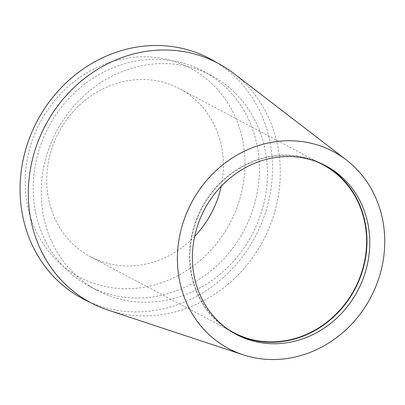 <?xml version="1.0" encoding="UTF-8"?>
<svg xmlns="http://www.w3.org/2000/svg" width="405" height="405" viewBox="0 0 405 405"><rect width="100%" height="100%" fill="white"/><g stroke="black" fill="none" stroke-linecap="round" stroke-linejoin="round"><path stroke-width="0.3" stroke-dasharray="2.02 1.52" d="M234.976 333.715A95.448 86.716 -62.1 0 1 233.564 332.986A95.448 86.716 -62.1 0 1 199.311 212.736A95.448 86.716 -62.1 0 1 314.295 160.375A95.448 86.716 -62.1 0 1 322.972 164.319A95.448 86.716 -62.1 0 1 324.37 165.078M315.703 161.337A95.069 86.371 117.9 0 0 314.148 160.724A95.069 86.371 117.9 0 0 201.528 209.015A95.069 86.371 117.9 0 0 227.018 328.642M194.643 236.378A95.069 86.371 -62.1 0 1 99.179 260.668A95.069 86.371 -62.1 0 1 90.533 256.74A95.069 86.371 -62.1 0 1 56.416 136.966A95.069 86.371 -62.1 0 1 170.945 84.812A95.069 86.371 -62.1 0 1 179.587 88.746A95.069 86.371 -62.1 0 1 221.17 186.335M90.421 282.123A118.265 107.447 117.9 0 0 235.497 211.294A118.265 107.447 117.9 0 0 179.698 63.357A118.265 107.447 117.9 0 0 34.622 134.187A118.265 107.447 117.9 0 0 90.421 282.123M216.645 62.557A135.832 123.403 -62.1 0 1 256.79 233.655A135.832 123.403 -62.1 0 1 95.023 304.322A135.832 123.403 -62.1 0 1 89.662 302.105M100.364 291.246A121.687 110.555 117.9 0 0 246.959 224.486A121.687 110.555 117.9 0 0 203.285 71.179A121.687 110.555 117.9 0 0 192.223 66.147A121.687 110.555 117.9 0 0 45.628 132.901A121.687 110.555 117.9 0 0 89.297 286.208A121.687 110.555 117.9 0 0 100.364 291.246M200.232 70.389A121.687 110.555 -62.1 0 1 211.294 75.426A121.687 110.555 -62.1 0 1 254.968 228.734A121.687 110.555 -62.1 0 1 108.373 295.488A121.687 110.555 -62.1 0 1 97.306 290.456A121.687 110.555 -62.1 0 1 53.637 137.148A121.687 110.555 -62.1 0 1 200.232 70.389M108.089 310.098A135.569 123.166 117.9 0 0 263.123 240.626A135.569 123.166 117.9 0 0 233.604 73.325M325.777 165.807L322.972 164.319M236.373 334.474L233.564 332.986M322.795 164.658L179.587 88.746M233.741 332.652L90.533 256.74M211.294 75.426L203.285 71.179M97.306 290.456L89.297 286.208"/><path stroke-width="0.61" d="M245.05 338.423A95.448 86.716 117.9 0 0 360.035 286.062A95.448 86.716 117.9 0 0 325.777 165.807A95.448 86.716 117.9 0 0 317.1 161.863A95.448 86.716 117.9 0 0 202.115 214.225A95.448 86.716 117.9 0 0 236.373 334.474A95.448 86.716 117.9 0 0 245.05 338.423M324.37 165.078A95.448 86.716 -62.1 0 1 356.851 285.363A95.448 86.716 -62.1 0 1 242.241 336.935A95.448 86.716 -62.1 0 1 234.976 333.715M227.018 328.642A95.069 86.371 117.9 0 0 233.741 332.652A95.069 86.371 117.9 0 0 242.382 336.58A95.069 86.371 117.9 0 0 356.911 284.426A95.069 86.371 117.9 0 0 322.795 164.658A95.069 86.371 117.9 0 0 315.703 161.337M221.17 186.335A95.069 86.371 -62.1 0 1 194.643 236.378M89.662 302.105A135.832 123.403 -62.1 0 1 32.177 131.478A135.832 123.403 -62.1 0 1 197.559 53.065A135.832 123.403 -62.1 0 1 216.645 62.557M346.331 159.94L233.604 73.325A135.569 123.166 117.9 0 0 205.472 57.556A135.569 123.166 117.9 0 0 39.169 138.748A135.569 123.166 117.9 0 0 103.133 308.326A135.569 123.166 117.9 0 0 108.089 310.098L243.051 354.775A111.557 101.351 -62.1 0 1 238.97 353.322A111.557 101.351 -62.1 0 1 186.335 213.774A111.557 101.351 -62.1 0 1 323.18 146.964A111.557 101.351 -62.1 0 1 346.331 159.94A111.557 101.351 -62.1 0 1 370.621 297.609A111.557 101.351 -62.1 0 1 243.051 354.775"/></g></svg>
